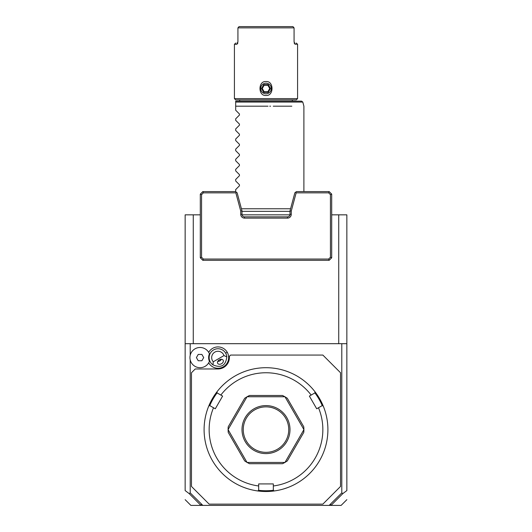 <?xml version="1.0" encoding="UTF-8"?>
<svg xmlns="http://www.w3.org/2000/svg" width="532" height="532" viewBox="0 0 532 532"><rect width="100%" height="100%" fill="white"/><g stroke="black" fill="none" stroke-linecap="round" stroke-linejoin="round"><path stroke-width="0.8" d="M331.695 214.835L346.851 214.835L346.851 490.577L342.841 493.596L341.797 492.878L341.797 343.692L346.851 343.692M189.159 493.596L190.203 492.878L202.838 505.4L200.903 505.4L189.159 493.596L185.149 490.577L185.149 214.835L200.305 214.835M242.047 214.835L289.953 214.835M185.149 343.692L341.797 343.692M341.797 492.878L329.162 505.4L202.838 505.4M190.203 492.878L190.203 359.838M190.203 355.343L190.203 343.692M208.697 362.824A10.667 10.667 0 0 0 223.327 366.827A10.667 10.667 0 0 0 217.934 346.924A10.667 10.667 0 0 0 208.697 352.357M330.545 504.137L331.097 505.4L329.162 505.4M331.097 505.4L341.125 505.4L331.097 505.4M200.903 505.4L190.875 505.4L200.903 505.4M200.737 505.174L201.455 504.137M331.263 505.174L342.841 493.596M191.467 486.448L209.149 504.137L322.851 504.137L340.533 486.448L340.533 372.752L322.851 355.063L230.629 355.063L229.365 356.327L229.365 357.59A11.372 11.372 0 0 1 217.994 368.962L195.251 368.962L191.467 372.752L191.467 486.448M281.049 489.646L281.461 489.54M282.605 489.234L283.456 488.988M284.301 488.735L287.892 487.505M273.328 485.975L273.328 490.211L274.186 490.963A61.905 61.905 0 0 1 257.814 490.963L258.672 490.211L258.672 483.921L273.328 483.921L273.328 485.975A56.851 56.851 0 0 0 318.488 407.758L322.153 405.643L323.23 406.009A61.905 61.905 0 0 0 216.956 391.831L217.176 392.949L222.615 396.094L215.294 408.782L213.512 407.758A56.851 56.851 0 0 0 258.672 485.975M309.883 385.939L309.026 385.095M307.656 383.811L305.202 381.69M325.524 412.613L325.644 413.025M325.75 413.431L325.863 413.829M325.963 414.222L326.395 416.037M327.094 419.608L326.482 416.423M325.956 414.209L325.857 413.81M325.75 413.411L325.637 413.005M274.186 490.963A61.905 61.905 0 0 0 323.23 406.009M258.579 490.291A61.147 61.147 0 0 0 273.421 490.291M213.512 407.758L209.847 405.643L208.77 406.009A61.905 61.905 0 0 0 257.814 490.963M206.363 413.005L206.25 413.411M206.143 413.81L206.044 414.209M205.518 416.423L204.906 419.608M205.944 414.594L206.037 414.222M206.143 413.823L206.25 413.431M206.363 413.018L206.476 412.613M208.77 406.009A61.905 61.905 0 0 1 216.956 391.831M222.396 385.66L224.052 384.077M226.798 381.69L224.344 383.811M248.131 488.868L250.146 489.44M249.734 489.327L249.322 489.214M248.723 489.041L248.191 488.888M244.108 487.505L246.988 488.509M246.489 488.349L245.139 487.884M209.728 405.683A61.147 61.147 0 0 1 217.149 392.822M318.488 407.758L316.706 408.782L309.385 396.094L311.16 395.07A56.851 56.851 0 0 0 220.84 395.07M311.16 395.07L314.824 392.949L315.044 391.831M282.519 463.711L249.481 463.711L247.094 462.448L284.906 462.448L282.519 463.711A37.898 37.898 0 0 0 284.906 462.448A37.898 37.898 0 0 0 284.992 462.401L303.898 429.65A37.898 37.898 0 0 0 303.898 429.55L284.992 396.806A37.898 37.898 0 0 0 284.906 396.752L247.094 396.752L249.481 395.489A37.898 37.898 0 0 0 247.094 396.752A37.898 37.898 0 0 0 247.008 396.806L228.102 429.55L228.201 426.85A37.898 37.898 0 0 0 228.102 429.65L247.008 462.401L244.72 460.965L228.201 432.35L228.102 429.65M303.799 432.35A37.898 37.898 0 0 0 303.898 429.65L303.799 432.35L287.28 460.965L284.992 462.401M314.851 392.822A61.147 61.147 0 0 1 322.272 405.683M247.008 396.806L244.72 398.242L228.201 426.85M284.906 396.752L282.519 395.489L249.481 395.489M284.992 396.806L287.28 398.242L303.799 426.85L303.898 429.55M266 405.597A24 24 0 0 1 290 429.603A24 24 0 0 1 266 453.603A24 24 0 0 1 242 429.603A24 24 0 0 1 266 405.597M266 406.86A22.743 22.743 0 0 1 288.743 429.603A22.743 22.743 0 0 1 266 452.34A22.743 22.743 0 0 1 243.257 429.603A22.743 22.743 0 0 1 266 406.86M209.109 353.102L209.355 353.64M209.428 361.361A10.108 10.108 0 0 1 193.927 365.63A10.108 10.108 0 0 1 193.927 349.551A10.108 10.108 0 0 1 209.428 353.82A9.357 9.357 0 0 0 209.428 361.361L209.415 361.408M213.266 361.78L212.966 364.866A8.845 8.845 0 0 1 213.571 349.93A8.845 8.845 0 0 1 226.805 356.879L223.985 355.589A6.318 6.318 0 0 0 214.835 352.118A6.318 6.318 0 0 0 213.266 361.78L223.985 355.589M212.966 364.866C221.119 368.33 225.734 365.67 226.805 356.879M221.531 363.715A3.159 2.234 150 0 0 223.147 360.197A3.159 2.234 150 0 0 219.297 359.845A3.159 2.234 150 0 0 217.674 363.356A3.159 2.234 150 0 0 221.531 363.715M219.889 360.876L221.385 359.286A3.791 3.791 0 0 1 217.768 361.374L219.889 360.876M198.23 360.749L201.881 360.749L203.703 357.59L201.881 354.432L198.23 354.432L196.408 357.59L198.23 360.749M338.731 343.692L338.731 214.835M193.269 343.692L193.269 214.835M202.832 260.314L203.357 259.051L201.568 257.262L200.305 257.787L202.832 260.314L329.168 260.314L331.695 257.787L330.432 257.262L330.432 194.639L331.695 194.12L331.695 257.787M331.695 194.12L329.168 191.593L296.444 191.593L294.854 192.81L290 210.918L290 214.33A2.527 2.527 0 0 1 287.48 216.857L244.52 216.857A2.527 2.527 0 0 1 242 214.33L242 210.918L237.146 192.81L235.556 191.593L202.832 191.593L203.357 192.857L201.568 194.639L201.568 257.262M295.652 192.198L296.151 192.857L291.263 211.084L291.263 214.33A3.791 3.791 0 0 1 287.48 218.12L244.52 218.12A3.791 3.791 0 0 1 240.737 214.33L240.737 211.084L235.849 192.857L236.348 192.198M296.151 192.857L328.643 192.857L330.432 194.639M203.357 259.051L328.643 259.051L330.432 257.262M203.357 192.857L235.849 192.857M242 210.918L240.737 211.084M290 210.918L291.263 211.084M329.168 191.593L328.643 192.857M202.832 191.593L200.305 194.12L201.568 194.639M200.305 257.787L200.305 194.12M329.168 260.314L328.643 259.051M241.422 208.77L290.578 208.77M268.008 106.187L237.764 106.187M291.822 106.187L273.255 106.187M270.575 106.187L269.751 106.187M236.66 106.187L235.683 106.187L235.683 102.437M235.683 106.187L235.683 110.23L239.44 113.994L235.683 110.23L235.683 106.187L266 106.187M235.683 104.285L235.683 105.037M235.683 101.133L301.578 101.133L235.683 101.133L235.683 102.071L302.794 102.071L303.898 106.187L303.898 191.593M239.44 113.994L239.44 115.065L235.683 118.829L239.44 115.065M235.683 120.338L239.44 124.096L235.683 120.338L235.683 118.829M239.44 124.096L239.44 125.173L235.683 128.93L239.44 125.173M235.683 130.44L239.44 134.204L235.683 130.44L235.683 128.93M239.44 134.204L239.44 135.274L235.683 139.038L239.44 135.274M235.683 140.548L239.44 144.312L235.683 140.548L235.683 139.038M239.44 144.312L239.44 145.382L235.683 149.146L239.44 145.382M235.683 150.656L239.44 154.42L235.683 150.656L235.683 149.146M239.44 154.42L239.44 155.49L235.683 159.254L239.44 155.49M235.683 160.764L239.44 164.528L235.683 160.764L235.683 159.254M239.44 164.528L239.44 165.598L235.683 169.362L239.44 165.598M235.683 170.865L239.44 174.629L235.683 170.865L235.683 169.362M239.44 174.629L239.44 175.7L235.683 179.464L239.44 175.7M235.683 180.973L239.44 184.737L235.683 180.973L235.683 179.464M239.44 184.737L239.44 185.808L235.683 189.572L239.44 185.808M235.683 191.686L235.683 189.572M239.666 99.87L239.666 101.133M292.334 99.87L292.334 101.133M296.317 99.87L235.683 99.87L234.419 98.606L297.581 98.606L296.317 99.87M296.231 43.026L297.581 44.289L294.808 44.05M294.329 43.265L295.28 44.289L294.07 41.762L294.07 27.864L237.93 27.864L237.93 41.762L236.72 44.289L234.419 44.289L234.419 98.606M237.192 44.05L237.671 43.265M297.581 44.289L297.581 98.606M266 95.454C257.987 96.299 257.987 80.711 266 81.556C274.013 80.711 274.013 96.299 266 95.454M294.11 43.026C297.049 43.026 297.049 43.026 294.11 43.026M237.751 43.026L237.026 43.026M235.769 43.026L234.419 44.289L234.845 44.289M237.89 43.026C234.951 43.026 234.951 43.026 237.89 43.026M292.946 26.6L294.07 27.864L292.946 26.6L239.054 26.6L237.93 27.864L239.054 26.6M237.93 41.762L237.93 27.864M294.07 27.864L294.07 41.762M266 93.812A5.307 5.307 0 0 0 271.307 88.505A5.307 5.307 0 0 0 266 83.198A5.307 5.307 0 0 0 260.693 88.505A5.307 5.307 0 0 0 266 93.812M263.759 92.382L268.241 92.382L267.869 91.737L269.737 88.505L267.869 85.266L264.131 85.266L262.263 88.505L264.131 91.737L267.869 91.737L264.131 91.737L262.263 88.505L261.518 88.505L263.759 92.382L264.131 91.737M263.759 84.621L264.131 85.266L267.869 85.266L268.241 84.621L263.759 84.621L261.518 88.505M268.241 92.382L270.482 88.505L269.737 88.505L267.869 91.737M269.737 88.505L267.869 85.266M225.654 353.168L227.231 352.257M240.737 214.33L242 214.33M244.52 218.12L244.52 216.857M287.48 218.12L287.48 216.857M291.263 214.33L290 214.33M270.482 88.505L268.241 84.621M185.149 499.674L190.875 505.4M341.125 505.4L346.851 499.674M242 211.35L290 211.35M302.794 102.071L301.578 101.133"/></g></svg>
